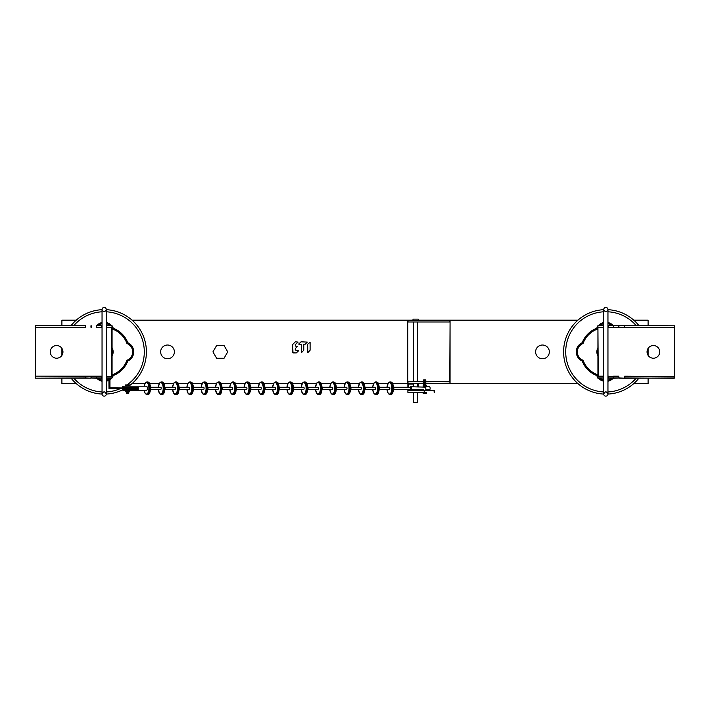 <?xml version="1.0" encoding="UTF-8"?>
<svg xmlns="http://www.w3.org/2000/svg" width="710" height="710" viewBox="0 0 710 710"><rect width="100%" height="100%" fill="white"/><g stroke="black" fill="none" stroke-linecap="round" stroke-linejoin="round"><path stroke-width="1.06" d="M563.687 353.518L563.625 352.701M608.434 393.917L607.955 393.988L608.434 393.917M603.251 393.917L603.731 393.988M647.884 354.467L648.008 353.518M648.07 352.701L648.07 351.059M563.811 349.284L563.687 350.243M563.625 351.059L563.598 351.876A42.245 42.245 0 0 0 603.731 394.077M648.008 350.243L648.097 351.876A42.245 42.245 0 0 0 647.964 348.583M608.434 309.844L607.955 309.773M603.731 309.773L603.251 309.844M607.955 394.077A42.245 42.245 0 0 0 638.822 378.288M647.964 355.177A42.245 42.245 0 0 0 648.097 351.876M638.822 325.473A42.245 42.245 0 0 0 607.955 309.684M603.731 309.684A42.245 42.245 0 0 0 563.598 351.876M597.927 328.118A8.981 8.981 0 0 0 597.483 329.067L596.684 328.242A10.038 10.038 0 0 1 597.927 326.183M582.209 342.717L583.043 343.516A8.981 8.981 0 0 0 583.043 360.245L582.209 361.035A10.038 10.038 0 0 1 582.209 342.717A25.347 25.347 0 0 1 596.684 328.242M597.927 377.578A10.038 10.038 0 0 1 596.684 375.519L597.483 374.685A8.981 8.981 0 0 0 597.927 375.643M597.483 329.067A24.291 24.291 0 0 0 583.043 343.516M611.629 325.473A8.981 8.981 0 0 0 607.955 323.618M603.731 323.618A8.981 8.981 0 0 0 600.065 325.473M600.065 378.288A8.981 8.981 0 0 0 603.731 380.143M607.955 380.143A8.981 8.981 0 0 0 611.629 378.288M583.043 360.245A24.291 24.291 0 0 0 597.483 374.685M597.927 356.101A8.981 8.981 0 0 1 597.927 347.651A8.981 8.981 0 0 0 597.927 356.101M113.13 351.876A8.981 8.981 0 0 0 112.073 347.651A8.981 8.981 0 0 1 112.073 356.101A8.981 8.981 0 0 0 113.13 351.876M101.574 376.282L101.574 378.173L102.045 376.176M106.269 376.486L112.073 376.336L112.073 377.968L106.828 377.968L106.269 376.176M101.778 376.176L96.498 376.176L96.232 377.968L102.045 378.288M96.498 376.176L35.819 376.176L85.351 376.486L85.573 378.19L85.573 376.264L90.951 376.486L91.04 378.19L85.67 377.968M101.468 377.968L91.27 377.968L90.951 376.486M91.27 377.968L96.498 378.288M91.04 378.19L35.589 378.19L35.819 325.792L85.67 325.792L85.67 327.266L35.819 327.266M85.67 325.473L35.589 325.57L35.819 376.176M85.351 377.968L35.589 378.19M35.5 327.266L85.67 327.266M112.073 377.968L106.269 378.288M111.967 325.473L111.994 327.496L106.518 327.585L106.518 325.473L111.967 325.473M108.905 378.288L109.003 388.752L130.773 388.849L131.084 388.104L109.961 387.793L109.961 378.288L109.961 387.793M130.995 387.882L138.21 387.793M130.995 388.752L138.273 389.311L138.273 387.323L124.037 387.323A2.112 0.914 -90 0 0 123.238 386.204L128.67 386.204M112.073 376.336L112.073 327.425M101.574 327.479L101.574 325.588L101.468 327.266L102.045 327.585M106.269 327.585L111.754 327.585L111.754 376.176M101.778 327.585L96.498 327.585M62.959 351.876A6.337 6.337 0 0 1 56.622 358.213A6.337 6.337 0 0 1 50.286 351.876A6.337 6.337 0 0 1 56.622 345.539A6.337 6.337 0 0 1 62.959 351.876M90.951 325.792L90.951 327.266M101.468 325.792L96.232 325.792L96.232 327.266L101.468 327.266M102.045 325.473L101.574 325.588M96.498 325.473L101.778 325.473M109.003 388.752L109.225 378.288M122.688 390.012A2.112 0.914 -90 0 0 123.238 390.429L128.714 390.296M128.741 390.429L146.446 390.429A2.112 0.914 90 0 0 147.36 388.317A2.112 0.914 90 0 0 146.446 386.204L128.776 386.204A42.245 42.245 0 0 0 129.122 385.965M123.638 387.474L122.271 387.474A1.793 0.772 -90 0 1 122.954 386.524A1.793 0.772 -90 0 1 123.638 387.474L124.037 387.323M138.21 388.849L130.028 388.849M125.803 388.849L122.2 388.991M123.922 388.849L122.271 389.16A1.793 0.772 -90 0 0 122.954 390.109A1.793 0.772 -90 0 0 123.638 389.16M122.2 389.027L123.238 390.429A2.112 0.914 -90 0 0 124.037 389.311L123.797 388.991M137.775 387.793L130.773 387.793L137.775 387.793L137.775 388.849L138.273 387.323M147.778 381.98L149.455 382.912L150.875 388.317L149.455 393.722L147.778 394.654A6.337 2.733 90 0 0 150.511 388.317A6.337 2.733 90 0 0 147.778 381.98L147.023 381.98A6.337 2.733 -90 0 0 146.287 382.211M147.778 394.654L147.023 394.654A6.337 2.733 -90 0 0 149.757 388.317A6.337 2.733 -90 0 0 147.023 381.98L145.346 382.912L144.095 386.204M150.831 389.373L160.744 389.373A1.056 0.453 90 0 0 161.197 388.317A1.056 0.453 90 0 0 160.744 387.261L150.831 387.261M162.075 381.98L163.744 382.912L165.173 388.317L163.744 393.722L162.075 394.654A6.337 2.733 90 0 0 164.809 388.317A6.337 2.733 90 0 0 162.075 381.98L161.312 381.98A6.337 2.733 -90 0 0 160.575 382.211M162.075 394.654L161.312 394.654A6.337 2.733 -90 0 0 164.046 388.317A6.337 2.733 -90 0 0 161.312 381.98L159.635 382.912L158.259 387.261M165.128 387.261L175.033 387.261A1.056 0.453 90 0 1 175.485 388.317A1.056 0.453 90 0 1 175.033 389.373L165.128 389.373M176.364 381.98L178.041 382.912L179.461 388.317L178.041 393.722L176.364 394.654A6.337 2.733 90 0 0 179.097 388.317A6.337 2.733 90 0 0 176.364 381.98L175.61 381.98A6.337 2.733 -90 0 0 174.873 382.211M176.364 394.654L175.61 394.654A6.337 2.733 -90 0 0 178.343 388.317A6.337 2.733 -90 0 0 175.61 381.98L173.932 382.912L172.548 387.261M179.417 387.261L189.33 387.261A1.056 0.453 90 0 1 189.783 388.317A1.056 0.453 90 0 1 189.33 389.373L179.417 389.373M190.662 381.98L192.33 382.912L193.759 388.317L192.33 393.722L190.662 394.654A6.337 2.733 90 0 0 193.395 388.317A6.337 2.733 90 0 0 190.662 381.98L189.898 381.98A6.337 2.733 -90 0 0 189.162 382.211M190.662 394.654L189.898 394.654A6.337 2.733 -90 0 0 192.632 388.317A6.337 2.733 -90 0 0 189.898 381.98L188.221 382.912L186.845 387.261M193.715 387.261L203.619 387.261A1.056 0.453 90 0 1 204.072 388.317A1.056 0.453 90 0 1 203.619 389.373L193.715 389.373M204.95 381.98L206.628 382.912L208.048 388.317L206.628 393.722L204.95 394.654A6.337 2.733 90 0 0 207.684 388.317A6.337 2.733 90 0 0 204.95 381.98L204.187 381.98A6.337 2.733 -90 0 0 203.459 382.211M204.95 394.654L204.187 394.654A6.337 2.733 -90 0 0 206.929 388.317A6.337 2.733 -90 0 0 204.187 381.98L202.519 382.912L201.134 387.261M208.003 387.261L217.917 387.261A1.056 0.453 90 0 1 218.369 388.317A1.056 0.453 90 0 1 217.917 389.373L208.003 389.373M219.248 381.98L220.916 382.912L222.345 388.317L220.916 393.722L219.248 394.654A6.337 2.733 90 0 0 221.981 388.317A6.337 2.733 90 0 0 219.248 381.98L218.485 381.98A6.337 2.733 -90 0 0 217.748 382.211M219.248 394.654L218.485 394.654A6.337 2.733 -90 0 0 221.218 388.317A6.337 2.733 -90 0 0 218.485 381.98L216.807 382.912L215.432 387.261M222.301 387.261L232.205 387.261A1.056 0.453 90 0 1 232.658 388.317A1.056 0.453 90 0 1 232.205 389.373L222.301 389.373M233.537 381.98L235.214 382.912L236.634 388.317L235.214 393.722L233.537 394.654A6.337 2.733 90 0 0 236.27 388.317A6.337 2.733 90 0 0 233.537 381.98L232.773 381.98A6.337 2.733 -90 0 0 232.046 382.211M233.537 394.654L232.773 394.654A6.337 2.733 -90 0 0 235.507 388.317A6.337 2.733 -90 0 0 232.773 381.98L231.105 382.912L229.72 387.261M236.59 387.261L246.503 387.261A1.056 0.453 90 0 1 246.956 388.317A1.056 0.453 90 0 1 246.503 389.373L236.59 389.373M247.834 381.98L249.503 382.912L250.923 388.317L249.503 393.722L247.834 394.654A6.337 2.733 90 0 0 250.568 388.317A6.337 2.733 90 0 0 247.834 381.98L247.071 381.98A6.337 2.733 -90 0 0 246.334 382.211M247.834 394.654L247.071 394.654A6.337 2.733 -90 0 0 249.805 388.317A6.337 2.733 -90 0 0 247.071 381.98L245.394 382.912L244.018 387.261M250.887 387.261L260.792 387.261A1.056 0.453 90 0 1 261.245 388.317A1.056 0.453 90 0 1 260.792 389.373L250.887 389.373M262.123 381.98L263.8 382.912L265.22 388.317L263.8 393.722L262.123 394.654A6.337 2.733 90 0 0 264.857 388.317A6.337 2.733 90 0 0 262.123 381.98L261.36 381.98A6.337 2.733 -90 0 0 260.632 382.211M262.123 394.654L261.36 394.654A6.337 2.733 -90 0 0 264.093 388.317A6.337 2.733 -90 0 0 261.36 381.98L259.691 382.912L258.307 387.261M265.176 387.261L275.089 387.261A1.056 0.453 90 0 1 275.542 388.317A1.056 0.453 90 0 1 275.089 389.373L265.176 389.373M276.421 381.98L278.089 382.912L279.509 388.317L278.089 393.722L276.421 394.654A6.337 2.733 90 0 0 279.154 388.317A6.337 2.733 90 0 0 276.421 381.98L275.658 381.98A6.337 2.733 -90 0 0 274.921 382.211M276.421 394.654L275.658 394.654A6.337 2.733 -90 0 0 278.391 388.317A6.337 2.733 -90 0 0 275.658 381.98L273.98 382.912L272.605 387.261M279.474 387.261L289.378 387.261A1.056 0.453 90 0 1 289.831 388.317A1.056 0.453 90 0 1 289.378 389.373L279.474 389.373M290.709 381.98L292.387 382.912L293.807 388.317L292.387 393.722L290.709 394.654A6.337 2.733 90 0 0 293.443 388.317A6.337 2.733 90 0 0 290.709 381.98L289.946 381.98A6.337 2.733 -90 0 0 289.219 382.211M290.709 394.654L289.946 394.654A6.337 2.733 -90 0 0 292.68 388.317A6.337 2.733 -90 0 0 289.946 381.98L288.278 382.912L286.893 387.261M293.762 387.261L303.676 387.261A1.056 0.453 90 0 1 304.128 388.317A1.056 0.453 90 0 1 303.676 389.373L293.762 389.373M305.007 381.98L306.676 382.912L308.096 388.317L306.676 393.722L305.007 394.654A6.337 2.733 90 0 0 307.741 388.317A6.337 2.733 90 0 0 305.007 381.98L304.244 381.98A6.337 2.733 -90 0 0 303.507 382.211M305.007 394.654L304.244 394.654A6.337 2.733 -90 0 0 306.977 388.317A6.337 2.733 -90 0 0 304.244 381.98L302.567 382.912L301.191 387.261M308.06 387.261L317.965 387.261A1.056 0.453 90 0 1 318.417 388.317A1.056 0.453 90 0 1 317.965 389.373L308.06 389.373M319.296 381.98L320.973 382.912L322.393 388.317L320.973 393.722L319.296 394.654A6.337 2.733 90 0 0 322.029 388.317A6.337 2.733 90 0 0 319.296 381.98L318.533 381.98A6.337 2.733 -90 0 0 317.805 382.211M319.296 394.654L318.533 394.654A6.337 2.733 -90 0 0 321.266 388.317A6.337 2.733 -90 0 0 318.533 381.98L316.864 382.912L315.48 387.261M322.349 387.261L332.262 387.261A1.056 0.453 90 0 1 332.715 388.317A1.056 0.453 90 0 1 332.262 389.373L322.349 389.373M333.594 381.98L335.262 382.912L336.682 388.317L335.262 393.722L333.594 394.654A6.337 2.733 90 0 0 336.327 388.317A6.337 2.733 90 0 0 333.594 381.98L332.83 381.98A6.337 2.733 -90 0 0 332.094 382.211M333.594 394.654L332.83 394.654A6.337 2.733 -90 0 0 335.564 388.317A6.337 2.733 -90 0 0 332.83 381.98L331.153 382.912L329.777 387.261M336.647 387.261L346.551 387.261A1.056 0.453 90 0 1 347.004 388.317A1.056 0.453 90 0 1 346.551 389.373L336.647 389.373M347.882 381.98L349.56 382.912L350.98 388.317L349.56 393.722L347.882 394.654A6.337 2.733 90 0 0 350.616 388.317A6.337 2.733 90 0 0 347.882 381.98L347.119 381.98A6.337 2.733 -90 0 0 346.391 382.211M347.882 394.654L347.119 394.654A6.337 2.733 -90 0 0 349.852 388.317A6.337 2.733 -90 0 0 347.119 381.98L345.45 382.912L344.066 387.261M350.935 387.261L360.84 387.261A1.056 0.453 90 0 1 361.301 388.317A1.056 0.453 90 0 1 360.84 389.373L350.935 389.373M362.18 381.98L363.848 382.912L365.268 388.317L363.848 393.722L362.18 394.654A6.337 2.733 90 0 0 364.913 388.317A6.337 2.733 90 0 0 362.18 381.98L361.417 381.98A6.337 2.733 -90 0 0 360.68 382.211M362.18 394.654L361.417 394.654A6.337 2.733 -90 0 0 364.15 388.317A6.337 2.733 -90 0 0 361.417 381.98L359.739 382.912L358.364 387.261M365.233 387.261L375.137 387.261A1.056 0.453 90 0 1 375.59 388.317A1.056 0.453 90 0 1 375.137 389.373L365.233 389.373M376.469 381.98L378.146 382.912L379.566 388.317L378.146 393.722L376.469 394.654A6.337 2.733 90 0 0 379.202 388.317A6.337 2.733 90 0 0 376.469 381.98L375.705 381.98A6.337 2.733 -90 0 0 374.978 382.211M376.469 394.654L375.705 394.654A6.337 2.733 -90 0 0 378.439 388.317A6.337 2.733 -90 0 0 375.705 381.98L374.037 382.912L372.652 387.261M379.522 387.261L389.426 387.261A1.056 0.453 90 0 1 389.888 388.317A1.056 0.453 90 0 1 389.426 389.373L379.522 389.373M390.766 381.98L392.435 382.912L393.855 388.317L392.435 393.722L390.766 394.654A6.337 2.733 90 0 0 393.5 388.317A6.337 2.733 90 0 0 390.766 381.98L390.003 381.98A6.337 2.733 -90 0 0 389.266 382.211M390.766 394.654L390.003 394.654A6.337 2.733 -90 0 0 392.736 388.317A6.337 2.733 -90 0 0 390.003 381.98L388.326 382.912L386.95 387.261M393.819 387.261L410.398 387.261A1.056 0.453 90 0 1 410.85 388.317A1.056 0.453 90 0 1 410.398 389.373L393.819 389.373M423.737 389.905L410.682 389.905A1.589 0.683 -90 0 0 411.365 388.317A1.589 0.683 -90 0 0 410.682 386.737L425.139 387.136M425.601 386.622L429.452 386.737A1.589 0.683 90 0 1 430.136 388.317A1.589 0.683 90 0 1 429.452 389.905L425.805 389.905M425.805 386.737L424.775 386.986L425.805 386.728L425.805 390.429L417.977 390.429L417.977 389.905M128.546 390.713L129.815 390.713L129.815 391.769L128.546 391.769L128.546 390.713L126.451 390.713L126.451 391.769L125.617 391.769L125.617 390.713L126.451 390.713M128.776 390.713L126.753 390.677L128.758 390.349M127.267 390.713L126.788 390.713L127.267 390.713M126.451 391.769L128.546 391.769M128.643 391.769L126.664 392.266L128.732 391.769M126.726 392.133L127.711 391.911M126.726 392.834L128.767 392.426M127.063 393.597L128.767 393.136M126.691 393.597L127.711 393.322M126.655 393.5L126.753 392.79L127.711 392.621M128.767 393.322L126.797 393.597L128.767 393.322M128.679 392.435L126.664 392.95M128.164 391.769L128.767 391.911M126.699 390.713L127.711 390.509M126.451 385.965L125.617 385.965L125.617 384.909L126.451 384.909L126.451 385.965L129.815 385.965L129.815 384.909L128.546 384.909L128.546 385.965M126.451 384.909L128.546 384.909M424.873 380.152L425.53 380.409L423.692 380.915L423.692 381.492L425.805 380.968L423.692 381.971L423.692 382.548L425.805 382.024L423.692 383.027L423.692 383.604L425.805 383.08L425.53 383.577L450.06 383.249L450.06 320.512L407.806 320.512L407.806 383.249L423.692 383.569M407.904 320.29L450.06 320.512L449.741 321.985L407.806 321.985L450.06 321.985L449.741 381.456L425.805 381.456L425.805 382.024M425.53 381.456L423.719 381.456M423.692 381.456L407.806 381.767L423.843 381.767M450.06 381.767L449.741 383.569L577.904 383.569M392.861 383.569L408.126 383.569L407.904 381.545M407.904 322.216L408.126 320.512M407.877 384.092L407.877 387.261L407.877 384.092L413.531 384.092M424.278 392.452L407.895 392.222L417.791 392.541M407.877 392.31L407.877 389.373L407.922 392.452M424.438 392.541L408.197 392.541M417.755 384.092L418.217 384.092L418.208 386.737M408.002 389.373L408.002 390.748L434.112 390.748L434.112 392.222M424.278 390.527L424.127 392.222M434.334 392.222L434.112 390.748M434.334 390.748L425.805 390.429M424.438 390.429L434.023 390.429M417.755 389.905L417.755 390.429L413.531 390.429L413.531 389.905M577.904 320.192L418.288 320.192L418.288 319.136L413.007 319.136L413.007 320.192L132.095 320.192M417.755 392.541L417.755 402.579L413.531 402.579L413.531 392.541M417.755 386.737L417.755 383.569M417.755 381.456L417.755 322.305M413.531 386.737L413.531 383.569M413.531 381.456L413.531 322.305M425.601 385.148L426.328 385.148L426.328 386.204L425.601 386.204L425.601 385.148L423.169 385.148L423.169 386.204L424.012 386.204L424.012 385.148M425.601 386.204L424.012 386.204M423.976 380.942L423.692 380.436L425.805 379.912L425.53 380.409M425.805 380.977L425.805 380.391L424.775 380.649M425.805 383.089L425.805 382.504L424.775 382.761M424.598 384.9L423.692 384.66L425.805 384.137L423.692 385.148M423.692 386.772L425.805 386.249L425.53 386.746M425.53 383.577L423.692 384.083L423.692 384.66M423.692 386.204L423.692 386.737M423.692 389.905L423.692 390.429M425.601 384.509L425.805 385.148M425.601 383.453L425.805 384.137M425.601 381.341L424.775 381.705M425.805 379.912L423.692 379.868L423.692 380.436M425.805 384.616L424.775 384.873M425.805 383.56L424.775 383.817M426.328 392.541L426.328 393.597L424.012 393.597L424.012 392.541M425.601 393.597L425.601 392.541M424.012 393.597L423.169 393.597L423.169 392.541M216.639 345.477L212.938 351.876L216.639 358.284L224.032 358.284L227.733 351.876L224.032 345.477L216.639 345.477M295.342 341.821L292.68 344.483L292.99 352.914L296.345 352.914L298.741 350.642L295.209 350.057L295.307 348.539L297.481 346.365L295.529 346.098L295.209 344.669L298.111 342.096L295.342 341.821L298.111 342.096L295.209 344.661L295.52 346.098L297.481 346.365L295.307 348.539L295.209 350.065L298.741 350.642L296.345 352.914L292.68 352.604L292.68 344.483L295.342 341.821M301.049 341.821L298.653 344.084L301.235 344.669L301.502 352.639L303.765 350.243L303.765 344.669L305.131 344.261L307.297 342.096L301.049 341.821L307.297 342.096L305.131 344.261L303.765 344.661L303.765 350.243L301.502 352.639L301.235 344.661L298.653 344.084L301.049 341.821M307.661 344.261L307.838 352.639L310.101 350.243L310.101 342.202L307.661 344.261L310.101 342.202L310.101 350.243L307.838 352.639L307.661 344.261M76.21 320.192L61.903 320.192L61.903 325.473M61.903 348.379L61.903 355.382M61.903 378.288L61.903 383.569L76.21 383.569M132.095 383.569L144.92 383.569M149.881 383.569L159.218 383.569M164.17 383.569L173.506 383.569M178.467 383.569L187.804 383.569M192.756 383.569L202.093 383.569M207.054 383.569L216.39 383.569M221.343 383.569L230.679 383.569M235.631 383.569L244.977 383.569M249.929 383.569L259.265 383.569M264.218 383.569L273.563 383.569M278.515 383.569L287.852 383.569M292.804 383.569L302.149 383.569M307.102 383.569L316.438 383.569M321.39 383.569L330.736 383.569M335.688 383.569L345.024 383.569M349.977 383.569L359.322 383.569M364.274 383.569L373.611 383.569M378.563 383.569L387.908 383.569M633.79 383.569L648.097 383.569L648.097 378.288M648.097 325.473L648.097 320.192L633.79 320.192M648.097 355.382L648.097 348.379M549.345 351.876A6.869 6.869 0 0 1 542.476 358.745A6.869 6.869 0 0 1 535.606 351.876A6.869 6.869 0 0 1 542.476 345.016A6.869 6.869 0 0 1 549.345 351.876M174.394 351.876A6.869 6.869 0 0 1 167.524 358.745A6.869 6.869 0 0 1 160.655 351.876A6.869 6.869 0 0 1 167.524 345.016A6.869 6.869 0 0 1 174.394 351.876M101.565 309.844L102.045 309.773L101.565 309.844M106.748 309.844L106.269 309.773M101.565 393.917L102.045 393.988M129.815 385.441A42.245 42.245 0 0 0 106.269 309.684M102.045 309.684A42.245 42.245 0 0 0 71.177 325.473M62.036 348.583A42.245 42.245 0 0 0 62.036 355.177M71.177 378.288A42.245 42.245 0 0 0 102.045 394.077M106.269 394.077A42.245 42.245 0 0 0 122.51 389.932M112.517 329.067L113.316 328.242A25.347 25.347 0 0 1 127.791 342.717L126.957 343.516A24.291 24.291 0 0 0 112.517 329.067A8.981 8.981 0 0 0 112.073 328.118M109.935 325.473A8.981 8.981 0 0 0 106.269 323.618M102.045 323.618A8.981 8.981 0 0 0 98.37 325.473M126.957 360.245L127.791 361.035A25.347 25.347 0 0 1 113.316 375.519L112.517 374.685A24.291 24.291 0 0 0 126.957 360.245A8.981 8.981 0 0 0 126.957 343.516M98.37 378.288A8.981 8.981 0 0 0 102.045 380.143M106.269 380.143A8.981 8.981 0 0 0 108.905 379.033M112.073 375.643A8.981 8.981 0 0 0 112.517 374.685M106.243 394.37L106.269 394.032C104.858 391.166 103.447 391.166 102.045 394.032L102.071 394.37M103.926 396.136L104.157 396.144A2.112 2.112 0 0 0 106.269 394.032A2.112 2.112 0 0 1 104.157 396.144A2.112 2.112 0 0 1 102.045 394.032A2.112 2.112 0 0 0 104.157 396.144M104.157 391.92A2.112 2.112 0 0 0 102.045 394.032A2.112 2.112 0 0 1 104.157 391.92M106.243 309.196L106.269 309.533A2.112 2.112 0 0 0 104.157 307.421A2.112 2.112 0 0 0 102.045 309.533L102.071 309.196M106.269 394.032L106.269 309.533C104.858 312.4 103.447 312.4 102.045 309.533A2.112 2.112 0 0 1 104.157 307.421L103.926 307.439M608.426 376.282L608.426 378.173L608.221 376.176L613.768 376.486L613.502 378.288L608.426 378.173M603.731 376.176L598.246 376.176L597.927 327.425L597.927 376.486L603.172 376.486L603.731 378.288M613.502 378.288L619.049 377.968L618.729 376.176L613.502 376.176M608.532 376.486L618.729 376.486L619.049 377.968L608.532 377.968M619.049 377.968L624.427 378.19L624.427 376.264L624.649 378.288L618.96 378.19M603.731 377.968L597.927 378.261L597.927 376.486M624.649 378.288L674.5 377.968L674.5 325.792L613.502 325.473L613.502 327.585L608.221 327.585L608.426 325.588L608.426 327.479M603.731 325.473L597.927 325.491L603.172 325.792L603.482 327.585L598.246 327.585L603.731 327.585M597.927 327.425L597.927 325.792M624.649 376.486L674.5 376.486L624.649 376.176M647.041 351.876A6.337 6.337 0 0 1 653.378 345.539A6.337 6.337 0 0 1 659.714 351.876A6.337 6.337 0 0 1 653.378 358.213A6.337 6.337 0 0 1 647.041 351.876M613.502 327.585L674.411 327.496M608.426 325.588L613.502 325.473M674.411 376.264L674.18 378.288L624.649 377.968M624.649 327.585L624.427 325.57L624.649 327.585L619.049 327.266L618.729 325.473L618.729 327.585L608.532 327.266M624.649 325.473L618.96 325.57M603.757 394.37L603.731 394.032C605.142 391.166 606.553 391.166 607.955 394.032L607.929 394.37M606.074 396.136L605.843 396.144A2.112 2.112 0 0 0 607.955 394.032A2.112 2.112 0 0 1 605.843 396.144A2.112 2.112 0 0 1 603.731 394.032A2.112 2.112 0 0 0 605.843 396.144M607.955 394.032L607.955 309.533A2.112 2.112 0 0 0 605.843 307.421A2.112 2.112 0 0 0 603.731 309.533C605.142 312.4 606.553 312.4 607.955 309.533L607.929 309.196M606.074 307.439L605.843 307.421A2.112 2.112 0 0 0 603.731 309.533L603.757 309.196M636.071 325.473A40.133 40.133 0 0 0 607.955 311.796M603.731 311.796A40.133 40.133 0 0 0 565.71 351.876A40.133 40.133 0 0 0 603.731 391.955M605.231 392.009A40.133 40.133 0 0 0 606.464 392.009M607.955 391.955A40.133 40.133 0 0 0 636.071 378.288M596.684 375.519A25.347 25.347 0 0 1 582.209 361.035M613.165 378.288A10.038 10.038 0 0 1 607.955 381.226M603.731 381.226A10.038 10.038 0 0 1 598.53 378.288M598.53 325.473A10.038 10.038 0 0 1 603.731 322.526M607.955 322.526A10.038 10.038 0 0 1 613.165 325.473M91.27 376.486L101.468 376.486M35.819 377.968L35.819 376.486M112.073 376.486L106.518 376.486L106.269 377.968M112.073 327.266L106.518 327.585M91.27 327.266L91.27 325.792M106.269 327.266L106.518 325.792L112.073 325.792M109.642 388.104L130.773 388.53L109.225 388.53M124.037 389.311L138.273 389.311M122.2 387.607L123.238 386.204A2.112 0.914 -90 0 0 122.688 386.63M144.165 390.429A5.707 2.458 -90 0 0 146.446 394.023A5.707 2.458 -90 0 0 148.905 388.317A5.707 2.458 -90 0 0 146.908 382.717A5.707 2.458 -90 0 0 144.165 386.204M146.287 394.423A6.337 2.733 -90 0 0 147.023 394.654L145.346 393.722L144.095 390.429M158.321 389.373A5.707 2.458 -90 0 0 160.744 394.023A5.707 2.458 -90 0 0 163.202 388.317A5.707 2.458 -90 0 0 160.966 382.637A5.707 2.458 -90 0 0 158.321 387.261M160.575 394.423A6.337 2.733 -90 0 0 161.312 394.654L159.635 393.722L158.259 389.373M172.619 389.373A5.707 2.458 -90 0 0 175.033 394.023A5.707 2.458 -90 0 0 177.491 388.317A5.707 2.458 -90 0 0 175.263 382.637A5.707 2.458 -90 0 0 172.619 387.261M174.873 394.423A6.337 2.733 -90 0 0 175.61 394.654L173.932 393.722L172.548 389.373M186.907 389.373A5.707 2.458 -90 0 0 189.33 394.023A5.707 2.458 -90 0 0 191.789 388.317A5.707 2.458 -90 0 0 189.552 382.637A5.707 2.458 -90 0 0 186.907 387.261M189.162 394.423A6.337 2.733 -90 0 0 189.898 394.654L188.221 393.722L186.845 389.373M201.205 389.373A5.707 2.458 -90 0 0 203.619 394.023A5.707 2.458 -90 0 0 206.077 388.317A5.707 2.458 -90 0 0 203.85 382.637A5.707 2.458 -90 0 0 201.205 387.261M203.459 394.423A6.337 2.733 -90 0 0 204.187 394.654L202.519 393.722L201.134 389.373M215.494 389.373A5.707 2.458 -90 0 0 217.917 394.023A5.707 2.458 -90 0 0 220.375 388.317A5.707 2.458 -90 0 0 218.139 382.637A5.707 2.458 -90 0 0 215.494 387.261M217.748 394.423A6.337 2.733 -90 0 0 218.485 394.654L216.807 393.722L215.432 389.373M229.792 389.373A5.707 2.458 -90 0 0 232.205 394.023A5.707 2.458 -90 0 0 234.664 388.317A5.707 2.458 -90 0 0 232.436 382.637A5.707 2.458 -90 0 0 229.792 387.261M232.046 394.423A6.337 2.733 -90 0 0 232.773 394.654L231.105 393.722L229.72 389.373M244.08 389.373A5.707 2.458 -90 0 0 246.503 394.023A5.707 2.458 -90 0 0 248.961 388.317A5.707 2.458 -90 0 0 246.725 382.637A5.707 2.458 -90 0 0 244.08 387.261M246.334 394.423A6.337 2.733 -90 0 0 247.071 394.654L245.394 393.722L244.018 389.373M258.378 389.373A5.707 2.458 -90 0 0 260.792 394.023A5.707 2.458 -90 0 0 263.25 388.317A5.707 2.458 -90 0 0 261.023 382.637A5.707 2.458 -90 0 0 258.378 387.261M260.632 394.423A6.337 2.733 -90 0 0 261.36 394.654L259.691 393.722L258.307 389.373M272.667 389.373A5.707 2.458 -90 0 0 275.089 394.023A5.707 2.458 -90 0 0 277.548 388.317A5.707 2.458 -90 0 0 275.311 382.637A5.707 2.458 -90 0 0 272.667 387.261M274.921 394.423A6.337 2.733 -90 0 0 275.658 394.654L273.98 393.722L272.605 389.373M286.964 389.373A5.707 2.458 -90 0 0 289.378 394.023A5.707 2.458 -90 0 0 291.837 388.317A5.707 2.458 -90 0 0 289.609 382.637A5.707 2.458 -90 0 0 286.964 387.261M289.219 394.423A6.337 2.733 -90 0 0 289.946 394.654L288.278 393.722L286.893 389.373M301.253 389.373A5.707 2.458 -90 0 0 303.676 394.023A5.707 2.458 -90 0 0 306.134 388.317A5.707 2.458 -90 0 0 303.898 382.637A5.707 2.458 -90 0 0 301.253 387.261M303.507 394.423A6.337 2.733 -90 0 0 304.244 394.654L302.567 393.722L301.191 389.373M315.551 389.373A5.707 2.458 -90 0 0 317.965 394.023A5.707 2.458 -90 0 0 320.423 388.317A5.707 2.458 -90 0 0 318.195 382.637A5.707 2.458 -90 0 0 315.551 387.261M317.805 394.423A6.337 2.733 -90 0 0 318.533 394.654L316.864 393.722L315.48 389.373M329.839 389.373A5.707 2.458 -90 0 0 332.262 394.023A5.707 2.458 -90 0 0 334.721 388.317A5.707 2.458 -90 0 0 332.484 382.637A5.707 2.458 -90 0 0 329.839 387.261M332.094 394.423A6.337 2.733 -90 0 0 332.83 394.654L331.153 393.722L329.777 389.373M344.137 389.373A5.707 2.458 -90 0 0 346.551 394.023A5.707 2.458 -90 0 0 349.009 388.317A5.707 2.458 -90 0 0 346.782 382.637A5.707 2.458 -90 0 0 344.137 387.261M346.391 394.423A6.337 2.733 -90 0 0 347.119 394.654L345.45 393.722L344.066 389.373M358.426 389.373A5.707 2.458 -90 0 0 360.84 394.023A5.707 2.458 -90 0 0 363.307 388.317A5.707 2.458 -90 0 0 361.07 382.637A5.707 2.458 -90 0 0 358.426 387.261M360.68 394.423A6.337 2.733 -90 0 0 361.417 394.654L359.739 393.722L358.364 389.373M372.723 389.373A5.707 2.458 -90 0 0 375.137 394.023A5.707 2.458 -90 0 0 377.596 388.317A5.707 2.458 -90 0 0 375.368 382.637A5.707 2.458 -90 0 0 372.723 387.261M374.978 394.423A6.337 2.733 -90 0 0 375.705 394.654L374.037 393.722L372.652 389.373M387.012 389.373A5.707 2.458 -90 0 0 389.426 394.023A5.707 2.458 -90 0 0 391.893 388.317A5.707 2.458 -90 0 0 389.657 382.637A5.707 2.458 -90 0 0 387.012 387.261M389.266 394.423A6.337 2.733 -90 0 0 390.003 394.654L388.326 393.722L386.95 389.373M410.087 389.373A1.269 0.55 -90 0 0 410.398 389.586A1.269 0.55 -90 0 0 410.939 388.317A1.269 0.55 -90 0 0 410.655 387.198A1.269 0.55 -90 0 0 410.087 387.261M410.016 387.261L410.682 386.737A1.589 0.683 -90 0 0 410.451 386.826M410.451 389.808A1.589 0.683 -90 0 0 410.682 389.905L410.016 389.373M449.741 383.569L425.716 383.249M423.692 383.249L408.126 383.569M425.805 381.767L449.741 381.767M407.806 321.985L407.806 381.767M408.002 384.092L408.002 387.261M408.002 390.748L424.127 390.748M424.518 392.222L424.518 390.748M417.977 384.092L417.977 386.737M408.392 390.429L408.392 389.373M408.392 387.261L408.392 384.092M418.208 390.429L418.208 389.905M73.929 378.288A40.133 40.133 0 0 0 102.045 391.955M103.536 392.009A40.133 40.133 0 0 0 104.769 392.009M106.269 391.955A40.133 40.133 0 0 0 119.786 388.849M124.951 386.204A40.133 40.133 0 0 0 125.617 385.796M126.957 384.909A40.133 40.133 0 0 0 106.269 311.796M102.045 311.796A40.133 40.133 0 0 0 73.929 325.473M96.835 325.473A10.038 10.038 0 0 1 102.045 322.526M106.269 322.526A10.038 10.038 0 0 1 111.47 325.473M112.073 326.183A10.038 10.038 0 0 1 113.316 328.242M113.316 375.519A10.038 10.038 0 0 1 112.073 377.578M111.47 378.288A10.038 10.038 0 0 1 109.961 379.601M108.905 380.258A10.038 10.038 0 0 1 106.269 381.226M102.045 381.226A10.038 10.038 0 0 1 96.835 378.288M127.791 342.717A10.038 10.038 0 0 1 127.791 361.035M597.927 377.968L603.482 377.968L603.731 376.486M603.731 327.266L597.927 327.266M674.5 327.266L674.18 376.176M603.482 327.585L603.731 325.792M608.532 325.792L619.049 325.792M624.649 325.792L674.18 325.792L674.18 327.266L624.649 327.266M128.776 392.444L128.705 391.769M128.776 393.145L128.776 392.603M126.655 392.79L126.655 392.248M418.217 390.429L418.217 389.905M418.217 386.737L418.217 384.092M434.342 390.669L434.342 392.31M423.701 381.51L423.976 381.998M423.701 382.566L423.976 383.054M423.701 383.622L423.976 384.11M423.701 384.678L423.976 385.166M102.045 309.533L102.045 394.032M603.731 309.533L603.731 394.032"/></g></svg>
